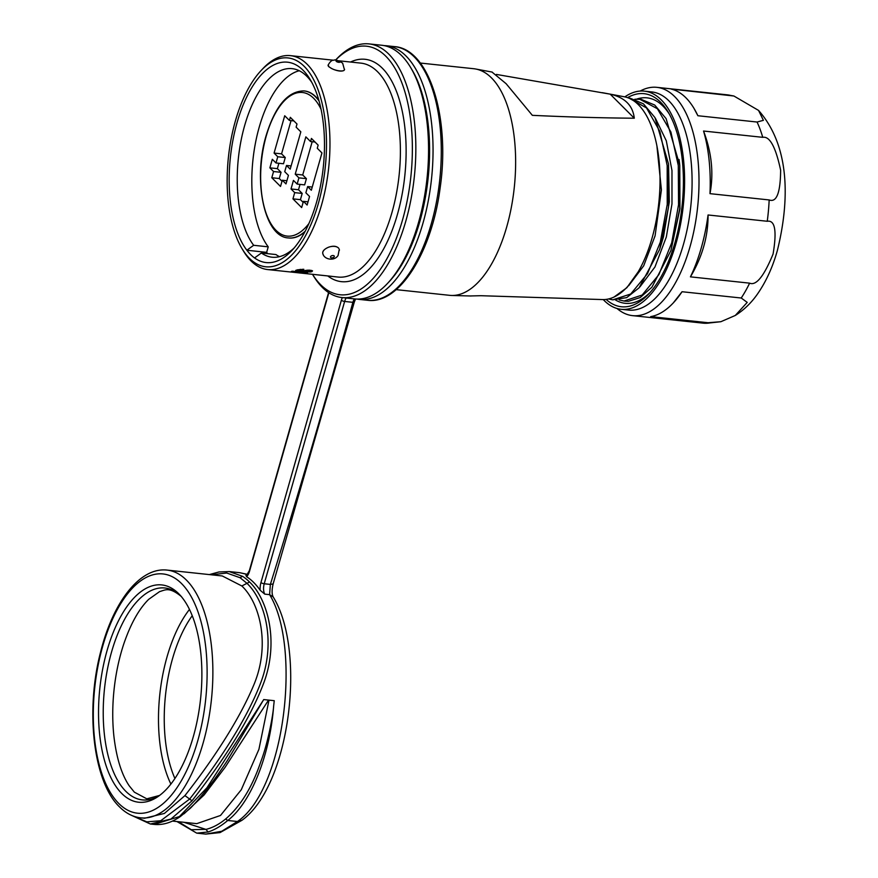 <?xml version="1.0" encoding="UTF-8"?>
<svg xmlns="http://www.w3.org/2000/svg" width="878" height="878" viewBox="0 0 878 878"><rect width="100%" height="100%" fill="white"/><g stroke="black" fill="none" stroke-linecap="round" stroke-linejoin="round"><path stroke-width="1.32" d="M260.975 70.668L262.84 68.682A107.566 49.859 96.1 0 1 290.453 55.643A107.566 49.859 96.1 0 1 321.535 205.002A107.566 49.859 96.1 0 1 267.702 269.568A107.566 49.859 96.1 0 1 243.447 251.009L242.043 248.683A105.02 48.674 96.1 0 1 235.381 120.977A105.02 48.674 96.1 0 1 260.975 70.668A105.02 48.674 96.1 0 1 316.179 85.034A105.02 48.674 96.1 0 1 318.275 203.751A105.02 48.674 96.1 0 1 242.043 248.683M338.634 60.769L360.88 63.128A107.566 49.859 -83.9 0 1 391.961 212.487A107.566 49.859 -83.9 0 1 338.129 277.064L330.633 276.263A107.566 49.859 96.1 0 0 331.917 276.361L267.702 269.568M330.633 276.263A107.566 49.859 96.1 0 1 329.952 276.175L315.356 274.627M287.15 271.642L285.559 271.467M301.845 271.17L302.789 271.006A107.566 49.859 -83.9 0 0 303.755 270.665L309.374 270.161L311.756 270.512L312.041 271.543A107.566 49.859 96.1 0 1 311.24 271.829L305.698 272.059A107.566 49.859 -83.9 0 0 306.631 271.807L309.166 271.675A107.566 49.859 -83.9 0 0 310.132 271.346L309.352 270.698L305.665 270.874A107.566 49.859 96.1 0 1 304.71 271.203L297.258 271.324L295.645 270.819L296.095 270.292A107.566 49.859 -83.9 0 0 297.379 269.831L303.81 269.294A107.566 49.859 96.1 0 1 302.822 269.744L299.288 270.04A107.566 49.859 96.1 0 1 298.015 270.49L301.845 271.17M300.967 273.102L299.047 272.904A107.566 49.859 -83.9 0 0 304.479 272.773L300.331 272.334A107.566 49.859 96.1 0 1 295.612 272.52L293.691 272.312A107.566 49.859 -83.9 0 0 298.421 272.136L291.397 271.39A107.566 49.859 -83.9 0 0 292.528 271.203L307.519 272.795A107.566 49.859 96.1 0 1 300.967 273.102L300.989 273.003M339.281 249.451L339.424 250.219M326.671 248.123A8.506 4.796 165.2 0 0 323.543 250.724A8.506 4.796 165.2 0 0 322.786 253.588L323.192 254.499L322.786 253.577C322.336 251.679 323.631 249.857 326.671 248.112L328.306 247.311C333.179 245.577 336.691 245.95 338.842 248.43A8.506 4.796 165.2 0 0 328.306 247.311M344.582 69.274L344.406 69.955A8.506 2.634 15.9 0 0 344.461 69.779L342.618 63.073C337.635 60.242 334.748 59.298 333.969 60.253C332.103 59.847 330.15 61.471 328.109 65.126A8.506 2.634 15.9 0 0 328.789 66.662A8.506 2.634 15.9 0 0 329.052 66.904L328.142 65.016M331.061 68.232A8.506 2.634 15.9 0 0 331.796 68.594L333.388 69.351C338.14 71.195 341.652 71.568 343.924 70.47L344.406 69.955M331.796 68.605L329.02 66.871M294.229 247.892A94.813 43.944 -83.9 0 1 272.048 257.21A94.813 43.944 -83.9 0 1 261.37 252.996L254.565 257.934A100.761 46.699 -83.9 0 0 292.034 250.351A100.761 46.699 -83.9 0 0 316.596 202.083A100.761 46.699 -83.9 0 0 310.197 79.547A100.761 46.699 -83.9 0 0 237.06 122.657A100.761 46.699 -83.9 0 0 246.85 250.208A100.761 46.699 -83.9 0 0 254.554 257.956M311.822 82.411A94.813 43.944 -83.9 0 0 292.1 68.649A94.813 43.944 -83.9 0 0 244.655 125.554A94.813 43.944 -83.9 0 0 253.654 245.291L246.839 250.23L266.66 252.359A100.761 46.699 96.1 0 0 267.702 253.676M279.478 256.661A94.813 43.944 96.1 0 1 275.955 254.554L261.37 252.996M253.654 245.291L268.229 246.839A94.813 43.944 96.1 0 1 259.229 127.112A94.813 43.944 96.1 0 1 299.255 70.745M268.229 246.839L266.66 252.359M288.566 237.96A73.928 34.264 -83.9 0 0 288.741 237.971A73.928 34.264 -83.9 0 0 304.864 231.88M318.857 100.311A73.928 34.264 -83.9 0 0 304.381 90.961A73.928 34.264 -83.9 0 0 304.205 90.939M295.227 174.184L305.851 136.858L310.549 141.556L311.438 138.439L318.154 145.144L317.265 148.25L321.963 152.948L311.328 190.263L307.64 186.575L305.873 192.798L309.561 196.485L307.124 205.035L303.437 201.347L301.659 207.57L292.934 198.856L294.712 192.633L291.013 188.946L293.45 180.396L297.148 184.084L298.915 177.861L295.227 174.184L302.712 174.974L312.184 141.731M297.005 124.028L296.116 127.145L300.825 131.832L290.19 169.147L286.502 165.47L284.724 171.682L288.423 175.37L285.987 183.919L282.288 180.242L280.521 186.454L271.796 177.74L273.563 171.528L269.875 167.841L272.312 159.291L275.999 162.968L277.777 156.756L274.079 153.068L284.713 115.753L289.411 120.44L290.3 117.334L297.005 124.028M307.64 186.575L312.239 187.069M303.437 201.347L308.035 201.841M292.934 198.856L300.43 199.657L302.197 193.434L298.509 189.747L291.013 188.946M303.14 202.368L300.43 199.657M294.712 192.633L302.197 193.434M298.509 189.747L300.035 184.391M297.148 184.084L304.633 184.885L306.411 178.662L302.712 174.974M298.915 177.861L306.411 178.662M310.549 141.556L315.026 142.027M286.502 165.47L291.101 165.953M282.288 180.242L286.897 180.725M271.796 177.74L279.281 178.541L281.059 172.318L277.371 168.631L269.875 167.841M282.003 181.252L279.281 178.541M273.563 171.528L281.059 172.318M277.371 168.631L278.897 163.275M275.999 162.968L283.495 163.769L285.262 157.546L281.575 153.859L274.079 153.068M277.777 156.756L285.262 157.546M281.575 153.859L291.046 120.615M289.411 120.44L293.889 120.923M335.495 60.187A124.994 57.937 96.1 0 1 400.434 79.283A124.994 57.937 96.1 0 1 402.585 219.752A124.994 57.937 96.1 0 1 312.535 274.342L313.259 275.56A127.551 59.111 96.1 0 0 342.014 297.565L354.745 298.926A127.551 59.111 -83.9 0 0 387.483 283.462A127.551 59.111 -83.9 0 0 418.576 222.353A127.551 59.111 -83.9 0 0 410.487 67.255A127.551 59.111 -83.9 0 0 381.732 45.25L368.99 43.9A127.551 59.111 96.1 0 1 405.845 221.004A127.551 59.111 96.1 0 1 342.014 297.565M335.473 60.187L336.252 59.364A127.551 59.111 96.1 0 1 368.99 43.9M387.483 283.462L389.349 281.476A124.994 57.937 -83.9 0 0 419.816 221.585A124.994 57.937 -83.9 0 0 411.881 69.592L410.487 67.255M172.439 821.073L196.738 823.652L220.51 815.464L241.285 789.728L258.922 749.329L268.997 700.128L274.243 700.688L273.629 706.274C269.787 755.815 250.943 802.646 227.742 820.48L237.444 821.512C285.163 789.223 301.483 646.482 269.601 594.647L264.783 594.143L260.151 590.246A129.681 60.099 -83.9 0 0 253.665 582.432A129.681 60.099 -83.9 0 0 246.663 576.747L246.586 576.703A11.052 5.125 -83.9 0 0 246.718 576.572A11.052 5.125 -83.9 0 0 249.561 571.128L328.855 292.736M246.74 575.364L245.884 575.266L246.586 576.703M247.585 574.519L239.628 572.675L247.673 574.41M132.688 815.838L150.368 824.003L170.914 819.064L192.041 800.769C214.726 771.707 247.805 725.865 264.08 682.085C279.05 641.05 267.691 599.147 249.539 581.993A129.681 60.099 -83.9 0 0 242.526 576.308L229.202 571.567L239.628 572.675M131.656 815.41L150.368 824.003L154.21 824.409L179.419 816.562L206.978 787.731L263.729 699.568L268.997 700.128M354.438 298.893A8.506 3.94 96.1 0 0 352.879 302.328C327.033 396.593 299.519 490.626 270.358 584.419L273.113 583.936M225.613 819.009L227.742 820.48C221.004 826.121 214.473 829.94 208.13 831.971L205.924 829.403C212.52 827.822 219.083 824.354 225.613 819.009C240.539 806.289 252.348 786.962 261.051 761.028C267.823 743.403 273.058 715.35 273.629 706.274M154.21 824.409C162.924 825.243 171.671 822.587 180.462 816.441L190.427 808.188C202.138 796.203 214.397 780.388 227.226 760.765L263.729 699.568M184.062 813.774L204.135 794.941L225.031 767.416L268.547 700.084M183.908 822.291L205.924 829.403M342.343 297.609A11.052 5.125 -83.9 0 0 341.388 300.21L260.964 582.52A2.546 0.79 15.9 0 0 264.223 583.76L270.358 584.419L269.601 594.647L273.135 596.875C306.685 650.982 289.97 785.832 241.933 820.304L237.444 821.512L221.739 831.257L205.792 834.1L196.804 833.145L208.13 831.971M396.165 289.641L449.69 295.337A113.942 52.812 -83.9 0 0 451.621 295.469A113.942 52.812 -83.9 0 0 506.705 226.941A113.942 52.812 -83.9 0 0 475.7 69.011A113.942 52.812 -83.9 0 0 473.791 68.725L420.266 63.04M469.96 295.963L480.968 295.71L602.681 299.574A102.035 47.291 -83.9 0 0 652.025 238.201A102.035 47.291 -83.9 0 0 624.247 96.767L602.319 92.673M496.388 74.421L610.21 94.165C624.818 97.458 632.84 105.47 634.289 118.212C602.099 117.97 568.121 117.015 532.342 115.336L506.123 83.706L491.998 72.051M610.21 94.165L634.289 118.212M625.191 301.154L628.428 301.297L640.227 297.543L651.937 287.172L670.902 250.603L679.693 208.821L679.759 165.229L666.095 118.607L654.725 105.053L641.269 99.39L634.871 99.214M619.21 299.925L624.038 301.033L642.169 295.03L658.884 274.616L671.681 242.932L678.551 204.717L678.299 165.569L670.902 132.007L657.413 108.751L639.755 99.225M608.608 298.948L612.745 299.837L630.7 294.02L647.525 273.629L660.311 242.174L667.225 204.464L667.181 165.569L659.927 131.546L646.504 107.917L628.944 98.084M612.745 299.826L626.705 297.609L639.096 287.797L659.63 249.484L668.454 207.57L668.542 164.065L654.977 117.597L643.464 103.856L630.108 98.193M614.018 297.049L626.826 287.732L638.328 271.653M650.302 292.22A103.308 47.884 96.1 0 1 615.654 300.089M636.704 99.104A103.308 47.884 96.1 0 1 669.255 113.964M679.759 165.229L679.934 208.876L670.913 250.603M679.693 164.625A94.385 43.746 -83.9 0 0 679.034 159.478M606.105 299.398A107.138 49.662 -83.9 0 0 648.897 293.768A107.138 49.662 -83.9 0 0 675.017 242.438A107.138 49.662 -83.9 0 0 668.213 112.164A107.138 49.662 -83.9 0 0 627.561 97.656M624.818 96.887A109.695 50.836 96.1 0 1 644.331 91.136A109.695 50.836 96.1 0 1 661.299 99.927A109.695 50.836 96.1 0 1 680.417 224.911A109.695 50.836 96.1 0 1 621.13 309.297A109.695 50.836 96.1 0 1 604.163 300.506A109.695 50.836 96.1 0 1 603.252 299.574M621.13 309.297L628.615 310.088A109.695 50.836 -83.9 0 0 687.902 225.712A109.695 50.836 -83.9 0 0 668.784 100.729A109.695 50.836 -83.9 0 0 651.816 91.938L644.331 91.136M640.139 91.071A114.798 53.207 96.1 0 1 656.854 87.339A114.798 53.207 96.1 0 1 674.611 96.536A114.798 53.207 96.1 0 1 690.02 246.729A114.798 53.207 96.1 0 1 632.577 315.641A114.798 53.207 96.1 0 1 617.014 308.485M673.283 302.921A114.798 53.207 -83.9 0 0 682.041 291.726L673.283 302.921A114.798 53.207 -83.9 0 1 650.686 316.618L709.885 322.917L720.86 321.71L703.004 323.137A114.798 53.207 -83.9 0 0 709.885 322.917M693.971 108.345L697.878 115.731A114.798 53.207 -83.9 0 0 693.971 108.345A114.798 53.207 -83.9 0 0 671.165 89.062L733.898 96.009L758.548 110.408C790.354 146.363 789.629 201.073 777.326 250.647C772.838 266.55 766.593 280.455 758.614 292.363C752.226 301.977 744.445 309.682 735.281 315.465L747.222 302.394L741.23 298.015L682.041 291.726M690.437 276.855L749.625 283.155C756.156 285.954 763.937 276.296 773.002 254.203L773.123 253.775C776.975 230.793 775.022 219.961 767.251 221.267L708.063 214.978C708.184 236.248 702.312 256.87 690.437 276.855A114.798 53.207 -83.9 0 0 701.259 247.925A114.798 53.207 -83.9 0 0 708.063 214.978M735.281 315.465L720.86 321.71M709.984 193.654L769.172 199.943C776.591 202.73 780.41 192.831 780.641 170.244C775.702 146.999 769.743 136.024 762.752 137.33L703.552 131.031C711.696 152.542 713.836 173.416 709.984 193.654A114.798 53.207 -83.9 0 0 703.552 131.031M697.878 115.731L757.066 122.031L763.399 120.33L758.548 110.408M659.63 249.484L663.516 236.731L669.321 201.852L668.542 164.065M656.942 146.253L661.408 189.911L655.087 235.831L643.684 265.836L628.692 285.69M655.614 118.695L666.303 140.809L671.977 170.562L671.977 203.883L666.325 237.027L654.944 267L639.875 286.93M133.785 816.255L146.802 821.863L160.729 820.743L189.681 799.024C212.235 770.16 245.434 723.922 261.282 681.317C275.955 641.313 264.915 600.354 246.97 583.321L241.845 585.977C259.712 602.835 270.391 643.969 254.411 683.468C237.872 723.955 206.56 768.096 184.929 795.6L164.416 813.434L144.552 818.252L140.787 817.846A124.577 57.739 96.1 0 0 207.965 722.792A124.577 57.739 96.1 0 0 187.036 580.72A124.577 57.739 96.1 0 0 186.399 580.084A124.577 57.739 96.1 0 0 167.138 570.096C139.789 566.936 113.042 602.275 100.685 651.706C85.199 710.335 93.244 782.078 119.617 806.992C125.938 813.324 132.995 816.946 140.787 817.846M242.526 576.308L240.034 577.691L246.97 583.321L249.539 581.982M167.138 570.096L222.299 575.968L241.845 585.977M240.034 577.702L226.7 573.016L211.433 574.805M121.757 793.482A109.267 50.639 -83.9 0 0 157.908 796.642A109.267 50.639 -83.9 0 0 200.568 698.932A109.267 50.639 -83.9 0 0 179.408 594.428A109.267 50.639 -83.9 0 0 178.673 593.671A109.267 50.639 -83.9 0 0 107.083 650.51A109.267 50.639 -83.9 0 0 121.757 793.482M181.483 596.623C168.971 586.416 165.196 590.093 159.555 591.64L148.722 599.323C138.933 608.959 130.581 623.929 123.688 644.232A109.267 50.639 -83.9 0 0 113.899 736.236C116.412 757.769 121.493 774.264 129.154 785.733L134.367 792.165L146.802 798.826L159.587 795.435M312.502 270.797L312.041 271.543M312.173 271.082A107.138 49.662 -83.9 0 1 311.372 271.368L311.24 271.829M311.372 271.368L310.132 272.048M310.263 271.587L308.683 271.675M310.274 270.391L309.352 270.698M309.484 270.226L308.705 270.633M308.847 270.15L307.585 270.589M307.728 270.117L306.466 270.72M306.598 270.248L305.665 270.874M305.796 270.402A107.138 49.662 -83.9 0 1 304.842 270.742L304.71 271.203M304.842 270.742L303.601 271.423M303.733 270.962L302.339 271.532M297.861 270.929L297.258 271.324M297.39 270.874L296.292 271.115M296.424 270.665L295.765 270.358M300.254 269.809L302.954 269.261A107.138 49.662 -83.9 0 0 302.976 269.261L302.822 269.744M300.397 269.337L299.288 270.04M299.42 269.568A107.138 49.662 -83.9 0 1 298.147 270.029L298.015 270.49M298.147 270.029L297.697 270.731M299.826 271.982A107.138 49.662 -83.9 0 1 298.421 272.103L298.498 271.84M304.479 272.751A107.138 49.662 -83.9 0 0 305.884 272.63M327.79 275.944A111.813 51.824 -83.9 0 0 397.383 214.561A111.813 51.824 96.1 0 0 397.558 213.936A111.813 51.824 -83.9 0 0 399.073 98.885A111.813 51.824 -83.9 0 0 350.552 62.031M305.215 231.21A73.928 34.264 96.1 0 1 288.39 237.938L288.741 237.971M304.381 90.961L304.029 90.917A73.928 34.264 96.1 0 1 319.065 101.036M321.052 109.3A72.226 33.474 96.1 0 0 266.736 134.356A72.226 33.474 -83.9 0 0 266.616 134.729A72.226 33.474 96.1 0 0 268.646 219.445A72.226 33.474 96.1 0 0 308.902 223.561M339.698 61.723A1.954 0.604 15.9 0 0 337.196 60.769A1.954 0.604 15.9 0 0 336.252 61.35A1.954 0.604 15.9 0 0 338.743 62.305A1.954 0.604 15.9 0 0 339.698 61.723M333.388 69.351A8.506 2.634 15.9 0 0 343.924 70.47M383.927 45.579L386.221 45.733A127.551 59.111 96.1 0 1 405.954 55.951A127.551 59.111 96.1 0 1 414.229 66.519A127.551 59.111 96.1 0 1 425.885 212.015A127.551 59.111 96.1 0 1 359.245 299.398L367.487 300.276A127.551 59.111 -83.9 0 0 434.116 212.926A127.551 59.111 -83.9 0 0 422.505 67.441A127.551 59.111 -83.9 0 0 414.196 56.829A127.551 59.111 -83.9 0 0 394.463 46.611C429.397 48.839 450.392 118.08 440.152 187.815C431.932 252.063 399.314 304.732 367.487 300.276M260.964 582.52A11.052 5.125 -83.9 0 0 260.151 590.246M346.195 298.015A8.506 3.94 -83.9 0 0 344.637 301.45A2.546 0.79 -164.1 0 1 341.388 300.21M355.557 298.992L354.328 302.021A2.546 0.79 15.9 0 1 352.879 302.328L344.637 301.45L264.223 583.76A8.506 3.94 -83.9 0 0 264.783 594.143M328.581 292.55L249.352 570.667A2.546 0.79 15.9 0 0 249.561 571.128M245.884 575.266A8.506 3.94 -83.9 0 0 246.52 575.463L246.542 575.463M196.727 833.134L176.939 821.545M205.397 829.359L191.305 829.721L178.453 821.709M741.23 298.015A114.798 53.207 -83.9 0 0 749.625 283.155M767.251 221.267A114.798 53.207 -83.9 0 0 769.172 199.943M762.752 137.33A114.798 53.207 -83.9 0 0 757.066 122.031M730.353 95.362A114.798 53.207 -83.9 0 0 727.291 94.835L733.898 96.009M184.929 795.6L192.03 800.78M182.152 584.188A120.319 55.764 -83.9 0 0 181.548 583.563A120.319 55.764 96.1 0 0 102.924 645.451A120.319 55.764 96.1 0 0 118.267 802.964A120.319 55.764 -83.9 0 0 118.881 803.579A120.319 55.764 96.1 0 0 197.495 741.701A120.319 55.764 96.1 0 0 182.152 584.188M159.522 795.49A106.556 49.387 96.1 0 1 125.872 791.363A106.556 49.387 96.1 0 1 111.363 652.672A106.556 49.387 96.1 0 1 180.747 595.899M170.892 784.076A109.267 50.639 96.1 0 1 189.472 609.442M174.92 778.512A105.02 48.674 96.1 0 1 192.227 615.73M334.134 256.87A1.954 1.097 165.2 0 0 333.234 255.531A1.954 1.097 165.2 0 0 330.677 256.508A1.954 1.097 165.2 0 0 331.577 257.858A1.954 1.097 165.2 0 0 334.134 256.87M333.914 60.264L290.453 55.643M304.029 90.917C288.149 91.027 275.637 105.514 266.495 134.4C252.535 178.871 263.971 236.972 288.39 237.938M356.962 299.069L359.245 299.398M386.221 45.733L394.463 46.611M249.352 570.667L246.509 575.463M354.328 302.021L273.113 583.969C271.763 589.917 271.774 594.219 273.135 596.875M241.933 820.304L220.038 832.585L205.792 834.1M226.601 761.676L227.621 760.194M471.157 295.996L451.621 295.469M492.229 72.095L475.7 69.011M625.443 301.187L624.038 301.033M628.571 98.04L630.108 98.204M632.577 315.641L703.004 323.137M656.854 87.339L727.291 94.835M229.268 571.578L218.995 571.962L209.337 574.585M322.819 253.709C324.333 259.833 334.617 261.282 338.085 255.443L339.259 249.363"/></g></svg>
